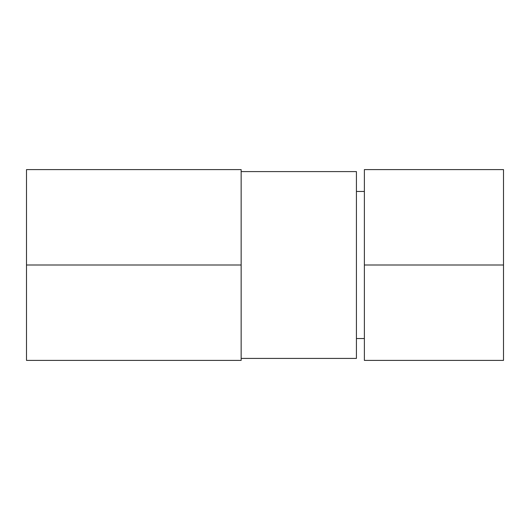 <?xml version="1.0" encoding="UTF-8"?>
<svg xmlns="http://www.w3.org/2000/svg" width="530" height="530" viewBox="0 0 530 530"><rect width="100%" height="100%" fill="white"/><g stroke="black" fill="none" stroke-linecap="round" stroke-linejoin="round"><path stroke-width="0.79" d="M241.15 358.412L356.425 358.412L356.425 171.588L241.15 171.588L356.425 171.588L356.425 358.412L241.15 358.412M26.5 169.6L26.5 360.4L241.15 360.4L241.15 169.6L26.5 169.6L241.15 169.6L241.15 265L26.5 265L26.5 360.4L241.15 360.4L241.15 265L26.5 265L26.5 169.6M356.425 338.537L364.375 338.537L356.425 338.537M364.375 191.463L356.425 191.463L364.375 191.463M503.5 169.6L503.5 360.4L364.375 360.4L364.375 169.6L503.5 169.6L364.375 169.6L364.375 265L503.5 265L364.375 265L364.375 360.4L503.5 360.4L503.5 169.6"/></g></svg>
